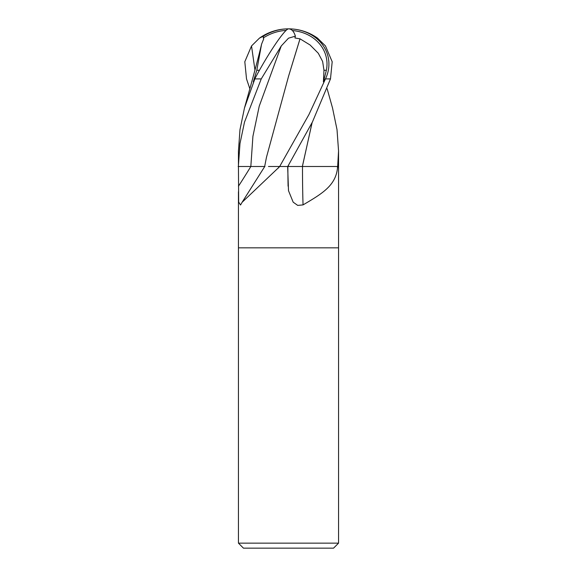 <?xml version="1.0" encoding="UTF-8"?>
<svg xmlns="http://www.w3.org/2000/svg" width="577" height="577" viewBox="0 0 577 577"><rect width="100%" height="100%" fill="white"/><g stroke="black" fill="none" stroke-linecap="round" stroke-linejoin="round"><path stroke-width="0.87" d="M238.445 191.766L238.445 247.829L338.555 247.829L338.555 543.145L238.445 543.145L243.451 548.15L333.549 548.15L338.555 543.145M338.555 191.766L338.555 150.979L337.66 166.493M312.063 122.699L302.391 166.493L337.495 166.493A730.266 271.789 -76.1 0 0 337.48 168.181L337.783 166.493L338.548 166.493M337.48 168.181C335.583 185.837 321.75 193.865 303.04 204.9L297.718 205.398L293.181 202.181L288.5 190.698L287.656 166.493L279.773 166.493L242.116 202.282L240.53 205.008L238.662 202.065L238.452 166.493L250.844 166.493A729.876 657.491 -59 0 1 238.452 186.212M238.445 543.145L238.445 247.829L338.555 247.829L338.555 190.698M268.471 166.493L279.535 166.493M302.536 166.493L287.865 166.493A729.876 271.644 -76.1 0 0 288.089 186.212M279.181 166.493A730.266 657.845 -59 0 1 278.193 168.181M302.499 166.493A734.434 273.339 -76.1 0 0 303.04 204.9M249.855 88.771L246.516 78.905L244.807 61.753L251.529 45.951L259.39 38.183L263.379 36.163A48.461 44.241 -52.2 0 1 288.5 28.85A43.347 37.253 167.9 0 1 325.695 78.45L308.955 114.527L279.672 166.493L287.757 166.493L312.46 121.92L330.484 78.905L332.193 61.753L325.471 45.951L317.494 38.104M295.381 36.163A48.461 15.637 -74.7 0 0 288.5 28.85A43.347 4.638 120.2 0 0 255.012 78.45L244.46 108.036L239.982 129.652L238.445 150.979L238.445 165.202L239.989 143.529L244.489 122.165L261.251 78.905L281.266 45.951L288.5 38.183L295.381 36.163L294.926 37.974L299.997 38.847L288.45 76.59M286.077 30.415A46.687 42.619 127.8 0 0 263.256 37.974L263.667 38.847M263.747 38.796L261.583 44.133L256.794 70.279L259.434 70.279M299.982 38.796L310.08 44.992L318.288 53.257L322.63 61.472L323.978 70.279L326.366 70.279A41.4 35.579 -12.1 0 0 292.373 30.531M239.231 166.493L238.452 166.493L238.445 165.202M264.922 166.493L238.135 166.493M263.372 36.163L263.256 37.974M312.128 122.584L302.355 166.493M323.618 166.493L302.42 166.493M327.145 88.771L332.54 108.036L337.018 129.652L338.555 150.979M323.978 70.279L323.401 81.898L326.366 70.279M323.401 81.898L325.695 78.45M300.011 38.883L288.659 75.919L266.48 157.24L264.663 166.493M256.794 70.279L253.289 81.898L255.012 78.45M317.61 38.183A50.055 50.055 0 0 0 288.5 28.85A43.347 37.253 -167.9 0 0 263.372 36.264M325.529 78.905L330.484 78.905M254.818 78.905L261.251 78.905M251.522 45.951L254.955 70.055M281.266 45.951L259.217 106.226L252.914 136.36L250.829 166.493M288.781 164.705L288.01 166.493M264.749 166.493L242.116 202.282M244.46 108.036C248.86 92.399 257.566 61.407 261.583 44.133M288.5 28.85A50.055 50.055 0 0 0 259.506 38.104"/></g></svg>
